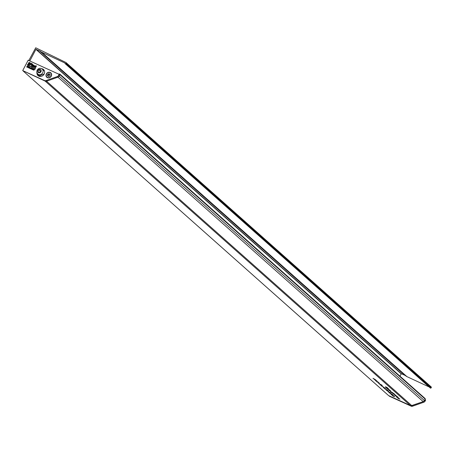 <?xml version="1.0" encoding="UTF-8"?>
<svg xmlns="http://www.w3.org/2000/svg" width="454" height="454" viewBox="0 0 454 454"><rect width="100%" height="100%" fill="white"/><g stroke="black" fill="none" stroke-linecap="round" stroke-linejoin="round"><path stroke-width="0.68" d="M66.051 62.618L431.13 386.893A0.499 0.448 -48.4 0 1 431.3 387.517L431.113 387.869A0.499 0.448 131.6 0 1 430.296 387.96M431.3 387.517L66.057 63.095L65.875 63.447A0.499 0.448 131.6 0 1 64.996 63.316A0.499 0.448 131.6 0 0 64.757 62.936L41.683 52.199A4.37 3.899 131.6 0 1 41.172 51.909L40.054 51.143A5 4.461 131.6 0 0 39.441 50.797L35.917 49.355L29.794 60.972M375.759 380.35L377.03 381.042L375.18 380.321L376.661 380.855L375.787 380.299M376.281 380.758L376.689 380.804M378.364 382.223L375.844 380.912L378.432 382.325M379.521 383.556L378.392 383.187L379.703 383.783M396.813 396.807L398.612 397.948L396.745 397.21L398.249 397.761L396.246 396.768L397.749 397.324L396.841 396.756M398.612 397.948L398.203 397.8M397.886 397.664L398.272 397.715M397.432 397.239L397.772 397.273M396.03 396.013L397.886 396.978L395.916 396.013M395.008 395.548L395.366 395.684M392.846 392.824L390.332 391.513L392.914 392.92M390.031 390.326L387.517 389.016L390.105 390.423M382.007 385.906L380.747 385.264L382.035 385.855M381.513 385.872L381.91 386.042M382.126 386.337L384.226 387.432L381.973 386.326M382.83 386.626L382.399 386.609M384.788 388.738L388.028 390.491L384.674 388.738M391.581 394.43L393.385 395.565L391.513 394.827L393.016 395.383L391.013 394.384L392.517 394.94L391.609 394.373M393.385 395.565L392.977 395.417M392.659 395.281L393.045 395.332M392.199 394.861L392.545 394.895M392.943 395.638L394.742 396.773L392.875 396.036L394.378 396.592L392.375 395.593L393.879 396.149L392.971 395.582M394.742 396.773L394.333 396.626M394.015 396.49L394.401 396.541M393.561 396.07L393.902 396.104M385.435 386.797L387.455 387.716L385.463 386.746M390.837 393.402L388.845 392.477L390.905 393.493M388.902 392.37L389.288 392.517M389.475 392.67L389.18 392.625M390.082 393.141L390.491 393.164M388.982 392.023L390.837 392.988L388.874 392.023M387.96 391.552L388.278 391.757M386.048 389.901L386.445 390.071M398.175 398.016L399.974 399.157L398.101 398.419L399.605 398.97L397.602 397.971L399.111 398.533L398.203 397.965M399.974 399.157L399.565 399.009M399.248 398.873L399.634 398.918M398.788 398.447L399.134 398.481M23.33 71.147L388.63 395.61L410.371 405.501L45.145 81.096M386.649 390.361L388.76 391.462L386.502 390.355M390.798 393.635L392.653 394.6L390.684 393.629M389.776 393.164L390.094 393.368M383.942 387.949L386.042 389.044L383.783 387.937M384.646 388.238L384.215 388.221M383.925 387.603L385.196 388.295L383.346 387.574L384.822 388.108L383.953 387.551M384.447 388.011L384.85 388.051M380.208 384.64L382.319 385.741L380.06 384.634M380.208 384.3L381.95 385.094L379.623 384.271L381.105 384.799L380.236 384.249M381.468 384.981L380.98 384.816M380.775 384.731L381.133 384.748M388.476 388.703L387.96 388.403L388.476 388.703M388.193 388.448L387.671 388.147L388.193 388.448M388.039 388.573L385.497 387.234L388.039 388.573M387.421 388.448L386.155 387.807L387.449 388.391M387.727 389.061L386.66 388.249L389.481 389.85L387.727 389.061M389.169 390.48L388.936 390.031L390.917 391.11L389.203 390.412M390.599 391.269L389.333 390.627L390.627 391.212M393.005 393.266L391.876 392.903L393.187 393.493M391.933 392.789L392.216 392.903M394.259 393.754L393.737 393.453L394.259 393.754M393.482 393.408L391.24 392.318L393.482 393.408M394.214 394.401L396.07 395.366L394.106 394.401M393.192 393.936L393.556 394.072M396.07 395.78L394.078 394.855L396.138 395.877M394.134 394.747L394.52 394.901M394.708 395.048L394.407 395.008M395.315 395.525L395.723 395.542M377.138 381.905L379.238 383.006L376.979 381.893M377.841 382.194L377.41 382.177M374.317 379.555L374.09 379.113L376.071 380.191L374.357 379.487M373.126 378.352L374.913 379.448L372.978 378.347M373.943 378.693L373.392 378.608M375.237 379.448L374.947 379.357M57.21 73.452L58.833 74.172A0.499 0.448 -48.4 0 0 59.298 74.115A0.499 0.448 -48.4 0 1 59.951 74.683L59.185 76.13A1.998 1.782 -48.4 0 1 57.964 77.186L55.916 77.884M410.371 405.501A1.998 1.782 131.6 0 0 411.71 405.547L423.207 401.608A1.998 1.782 -48.4 0 0 424.428 400.553L425.194 399.106A0.499 0.448 -48.4 0 0 425.114 398.544L59.871 74.121M28.812 60.524L35.724 47.795L65.892 62.476A0.499 0.448 -48.4 0 1 66.057 63.095M399.906 376.156L401.353 373.699L404.684 375.22A5 4.461 131.6 0 1 405.297 375.56L406.415 376.332A4.37 3.899 131.6 0 0 406.926 376.621L429.144 386.961M387.461 390.701L388.425 391.308L386.921 390.622M388.465 391.24L387.926 391.183M381.019 384.981L381.99 385.588L380.48 384.901M382.024 385.52L381.485 385.463M388.295 389.367L389.691 390.168L388.181 389.475M389.725 390.111L389.157 390.014M391.11 391.864L392.506 392.665L390.99 391.972M392.534 392.608L391.972 392.511M376.621 381.269L378.023 382.064L376.508 381.371M378.051 382.013L377.484 381.916M385.645 389.089L386.587 389.674L385.088 388.993M395.797 395.167L394.543 394.679L395.372 395.156M394.918 394.685L394.543 394.679M397.613 396.779L396.359 396.291L397.182 396.768M396.728 396.297L396.359 396.291M392.381 394.401L391.127 393.913L391.95 394.384M391.496 393.919L391.127 393.913M390.565 392.789L389.311 392.301L390.139 392.772M389.685 392.307L389.311 392.301M383.136 386.831L383.902 387.364L383.159 386.785M378.148 382.399L378.914 382.932L378.171 382.353M384.952 388.442L385.718 388.976L384.975 388.397M389.946 390.741L388.993 390.196L389.98 390.673M375.1 379.822L374.141 379.272L375.135 379.754M39.77 75.829L38.068 75.063M37.824 71.272L38.652 72.595L40.281 72.39L41.087 70.875L40.258 69.553L38.63 69.751L37.824 71.272L39.231 72.521M40.928 71.176L40.31 71.25L39.668 72.47M40.31 71.25L38.63 69.751M37.977 74.876L39.629 75.705M47.415 77.691A2.996 2.679 131.6 0 1 46.348 73.94A2.996 2.679 131.6 0 1 50.195 72.424A2.996 2.679 131.6 0 1 51.262 76.181A2.996 2.679 131.6 0 1 47.415 77.691M45.985 80.585L46.66 81.187L57.964 77.157L57.289 76.561A2.049 1.827 -48.4 0 0 58.521 75.483L58.969 74.632A0.352 0.312 -48.4 0 0 58.844 74.195L28.165 60.229L22.7 70.586L44.583 80.545A2.049 1.827 -48.4 0 0 45.985 80.585L57.289 76.561M46.66 81.187A2.049 1.827 131.6 0 1 45.258 81.147L44.583 80.545M22.7 70.586L45.258 81.147M58.969 74.308L59.519 74.797A0.352 0.312 131.6 0 1 59.644 75.233L58.969 74.632M58.521 75.483L59.19 76.085L59.644 75.233M59.19 76.085A2.049 1.827 131.6 0 1 57.964 77.157M34.044 68.985L33.834 70.217L34.765 69.32L34.056 69.507L34.044 68.985L34.067 69.496M32.688 68.367L31.905 69.331L32.904 69.825L32.631 69.502L32.904 69.825L33.681 69.49L33.494 68.707L32.603 69.4L32.228 69.235L32.688 68.367L32.251 69.241M33.624 68.792L33.681 69.49M31.905 69.331L32.62 69.519M31.258 67.714L30.095 68.509L31.542 69.173L32.268 68.509L31.604 67.873L31.082 68.86L31.258 67.714L31.11 68.809M29.118 67.294L29.255 67.737L28.908 66.999L29.448 67.294L29.232 66.766L28.676 66.897L28.443 66.403L27.904 66.556L27.978 67.351L27.558 66.029L26.616 66.925L29.067 67.918M27.609 67.249L29.754 68.06M27.671 66.965L27.779 66.131M27.904 66.556L28.261 67.317M28.693 66.914L28.443 66.403M29.448 67.294L29.232 66.766L29.448 67.294M28.96 67.986L29.947 68.446L30.134 67.215L29.238 67.725L28.891 66.982L29.431 67.277L29.215 66.755M35.219 68.997L35.412 68.633L27.348 64.962L27.439 64.644L27.308 65.03L35.372 68.702L35.236 69.008L35.457 68.668M27.28 64.933L35.389 68.719M27.365 64.973L27.501 64.672M28.659 65.07L29.68 63.129L28.999 62.419L27.978 64.36L28.659 65.07M29.198 64.928L30.253 62.919L29.362 62.51L29.902 63.072L29.198 64.928L30.236 62.907M35.565 67.561L36.32 66.369L36.263 65.796L36.053 66.239M34.566 67.152L34.396 66.483L35.389 66.931L35.554 67.816L35.94 66.454M31.876 65.376L32.779 64.967L32.949 65.348L31.837 65.404L32.586 63.974L32.103 64.372L31.797 63.617L30.98 63.242L29.919 65.245L30.617 64.553L32.001 64.564L31.309 65.881L32.949 66.63L34.022 65.541L33.607 66.925L34.09 66.528L34.447 67.357L35.287 67.13L34.425 67.056M33.607 66.925L34.073 66.613M32.535 66.205L32.773 66.551M31.309 65.881L31.627 65.847M29.919 65.245L30.6 64.542L32.018 64.576M32.12 64.389L31.814 63.634M32.12 64.911L32.586 63.974M36.263 65.796L34.334 66.063L34.146 65.331L33.471 65.064L32.801 66.341L33.199 65.393L32.904 64.763L32.069 64.984L32.966 65.359M32.904 64.763L33.216 65.41L32.921 64.78L33.216 65.41L32.807 66.136M34.351 66.08L34.163 65.342M35.543 66.142L35.236 65.836L35.543 66.142M28.687 64.814L28.216 64.315L29.101 62.635L29.578 63.129L28.687 64.814L28.227 64.332L29.118 62.652M28.642 65.058L29.68 63.129M29.663 63.117L28.999 62.419M28.364 67.504L28.642 67.879L28.364 67.504M29.703 68.327L30.123 67.198M29.238 67.725L28.908 66.999M28.023 66.982L28.244 67.305M27.041 66.823L27.416 66.993M29.868 67.408L29.533 67.737L29.868 67.408M29.555 67.748L29.862 67.442M27.529 66.346L27.189 66.676L27.529 66.346M27.212 66.681L27.524 66.375M28.744 67.697L28.341 66.579L28.761 67.714M28.483 67.334L28.341 66.579L29.011 67.652M28.789 67.328L29.028 67.669M28.352 66.942L28.142 66.647M30.844 68.849L32.041 69.008L32.069 68.089M30.316 68.611L30.895 68.577M31.513 68.565L31.825 68.895L31.36 68.855L31.513 68.565L31.842 68.912M31.377 68.866L31.53 68.577M31.008 67.93L30.668 68.259L31.008 67.93M30.69 68.27L31.003 67.964M31.598 68.401L32.035 68.452M32.614 69.485L32.887 69.808L33.664 69.479M33.448 69.377L32.989 69.61L32.909 69.133L33.369 68.889L33.465 69.394M32.989 69.61L32.909 69.133L33.386 68.906M33.006 69.627L32.926 69.144M33.602 70.103L34.748 69.303M35.701 66.341L35.474 66.761L35.56 66.273M35.491 66.772L35.577 66.29M32.081 66.012L31.933 65.677L32.801 65.626L32.081 66.012L31.933 65.677L32.813 65.643M35.923 66.443L36.206 66.579M35.526 66.131L35.219 65.819M32.796 64.984L32.949 65.348M31.627 65.802L32.518 66.193M32.756 66.539L33.363 65.796L34.005 65.524L34.124 65.944L34.022 65.541M34.447 67.357L35.27 67.113M34.549 67.135L34.396 66.483M34.379 66.466L35.389 66.925M35.213 67.26L35.554 67.816M30.719 64.315L31.11 63.583L31.808 64.355L30.719 64.315L31.127 63.594L31.825 64.372M31.61 63.815L31.808 64.355M34.493 66.256L35.094 66.023L35.27 66.607L34.493 66.256M34.51 66.273L35.111 66.04L35.27 66.607M35.094 66.023L35.287 66.624M32.098 66.029L31.95 65.694M38.125 75.182L38.459 75.483L38.125 75.182A3.899 3.479 131.6 0 1 37.739 74.025L38.448 75.46M38.715 75.869A3.899 3.479 131.6 0 1 38.459 75.483L38.721 75.869M49.304 73.985L49.503 74.377A0.488 0.437 131.6 0 1 49.083 74.371L48.499 74.689A0.488 0.437 131.6 0 1 48.249 75.058L48.169 75.699A0.488 0.437 131.6 0 1 48.334 76.068L48.011 76.21A1.402 1.249 131.6 0 1 47.494 75.046L47.704 75.341L47.494 75.046A1.402 1.249 131.6 0 1 50.11 75.069A1.402 1.249 131.6 0 1 48.011 76.21L49.321 76.221L50.11 75.069L49.594 73.911L48.64 73.979L49.004 74.314M49.117 72.436A2.747 2.452 131.6 0 1 50.632 73.003A2.747 2.452 131.6 0 1 51.132 75.932A2.747 2.452 131.6 0 1 48.493 77.685A2.747 2.452 131.6 0 1 46.978 77.118A2.747 2.452 131.6 0 1 46.478 74.189A2.747 2.452 131.6 0 1 49.117 72.436M49.083 74.371L48.76 74.087M50.11 75.069L49.594 73.911M48.289 73.9L48.64 73.979L48.289 73.9L47.494 75.046M389.458 396.217A0.34 0.301 -48.4 0 0 389.572 396.314L411.171 406.165A2.049 1.827 -48.4 0 0 412.567 406.205L423.877 402.182A2.049 1.827 -48.4 0 0 425.109 401.109L425.557 400.258A0.352 0.312 -48.4 0 0 425.432 399.821L425.506 399.872M389.572 396.314L411.171 406.165M412.567 406.205L411.897 405.621A2.066 1.844 131.6 0 1 410.49 405.581M411.897 405.621L422.793 401.75M425.109 401.109L424.45 400.519A2.066 1.844 131.6 0 1 424.348 400.689M424.45 400.519L424.899 399.668L425.557 400.258M425.194 399.106L59.951 74.683M424.428 400.553L59.185 76.13M423.207 401.608L57.964 77.186M411.71 405.547L46.569 81.215M431.113 387.869L65.875 63.447M406.926 376.621L41.683 52.199M406.415 376.332L41.172 51.909M405.297 375.56L40.054 51.143M404.684 375.22L39.441 50.797M401.353 373.699L36.11 49.282M401.16 373.778L35.917 49.355M37.937 70.381A1.85 1.651 -48.4 0 0 40.974 71.76A1.85 1.651 -48.4 0 0 37.937 70.381M42.704 72.771A3.348 2.991 131.6 0 1 37.739 74.025L36.746 72.141L37.12 70.132C38.516 68.128 40.207 67.76 42.182 69.019A3.348 2.991 131.6 0 1 42.704 72.771M41.711 68.673A4.097 3.66 131.6 0 1 42.665 68.951A4.097 3.66 131.6 0 1 44.123 74.081A4.097 3.66 131.6 0 1 38.868 76.147A4.097 3.66 131.6 0 1 36.91 72.805M43.419 69.695A3.899 3.479 -48.4 0 0 42.636 69.184A3.899 3.479 -48.4 0 0 42.188 69.019L44.231 70.835M43.062 69.797A3.899 3.479 131.6 0 1 43.516 69.967A3.899 3.479 131.6 0 1 43.817 70.126L43.068 69.802M37.177 73.355A3.899 3.479 -48.4 0 0 38.244 75.523A3.899 3.479 -48.4 0 0 39.027 76.034M48.476 74.507L48.169 74.235M48.073 75.097L47.766 74.825M423.213 401.603L423.877 402.182M430.375 388.056L65.132 63.634M431.221 386.956L65.983 62.533M388.59 395.587L23.347 71.165M40.321 76.317L37.739 74.025M44.055 73.968L39.016 76.028L38.244 75.523M58.912 74.24L59.587 74.842M47.897 75.455L48.198 75.727M389.509 396.274L388.851 395.712"/></g></svg>

